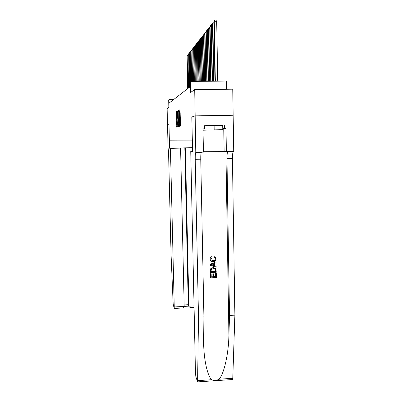 <?xml version="1.0" encoding="UTF-8"?>
<svg xmlns="http://www.w3.org/2000/svg" width="402" height="402" viewBox="0 0 402 402"><rect width="100%" height="100%" fill="white"/><g stroke="black" fill="none" stroke-linecap="round" stroke-linejoin="round"><path stroke-width="0.6" d="M179.538 125.766L179.604 126.318L180.423 126.117L180.483 125.278L180.051 109.691L179.227 110.123L179.191 110.716L179.669 113.691L179.362 118.248L179.87 122.489L179.538 125.766M179.684 125.158L180.483 125.143L180.372 126.127M180.131 110.068L180.051 111.193M179.508 117.62L180.312 117.605L180.227 118.746M177.131 125.876L176.87 125.881L176.493 121.63L176.151 121.746L176.187 126.379L176.272 127.127L177.086 126.926L177.141 126.138L176.815 112.168L176.729 111.429L175.915 111.856L175.975 117.309L176.061 118.042L176.408 117.902L176.523 112.64L175.87 112.65M176.87 125.881L176.523 112.64M182.503 307.997L174.187 308.44L173.167 303.977L171.066 254.858L168.574 152.634L168.081 147.976L167.523 125.087L168.986 124.605L169.378 140.806L192.342 140.891L191.819 117.012L195.256 115.871L191.819 117.012L192.573 151.785L190.744 151.504L195.467 372.93L195.864 376.709L197.593 381.895L198.493 317.163L195.216 159.328C195.171 155.584 195.362 153.273 195.784 152.398L194.709 89.616L190.679 92.4L190.442 81.425L189.895 81.892L190 86.847L169.026 103.138L168.94 99.696L168.679 99.922L168.86 107.45L167.121 108.651L167.523 125.087L168.976 124.605L169.549 148.207L170.428 148.343L174.257 306.952L184.186 306.424L180.588 148.112L170.428 148.343M178.377 125.816L178.468 126.59L179.347 126.379L179.408 125.555L178.98 110.254L178.101 110.716L178.051 111.54L178.377 125.816L179.176 125.801L179.217 126.409M178.197 126.66L177.352 126.866L177.262 126.102L176.94 112.108L176.986 111.299L177.347 111.103L177.568 117.585L177.659 118.344L177.91 118.243L177.85 110.846L178.197 126.66M194.709 89.616L232.748 89.179L233.15 115.248L195.256 115.871M176.543 122.525L176.523 121.741L176.151 121.746L176.533 121.746M226.643 89.249L226.507 81.068L190.442 81.425M173.538 99.636L168.94 99.696M179.166 125.303L179.176 125.801M179.056 110.62L178.85 111.46M179.895 111.193L179.875 110.706M180.066 118.746L180.056 118.238M180.041 117.61L179.98 114.912M180.207 126.168L180.222 125.751M179.242 125.273L178.795 111.5L178.835 122.806L179.247 125.268M179.87 114.912L179.93 117.61M179.945 118.238L179.955 118.746M178.036 125.555L178.086 126.685M177.89 119.369L177.87 118.339M177.709 123.53L177.97 125.555L178.091 123.414L177.925 119.354L177.709 123.53M176.639 112.635L176.684 111.841L175.92 111.851L176.8 111.781M176.945 125.881L176.996 126.952M217.733 81.154L216.688 21.251L214.281 21.246L213.914 21.713L214.975 81.179M215.346 81.179L214.281 21.246L214.869 20.1L215.834 20.1L216.688 21.251M213.914 21.713L214.869 20.1M217.648 129.896L206.161 130.102L217.648 129.896M204.568 125.896L222.703 125.57L222.773 129.67L203.01 130.213M203.01 130.147L222.773 129.67M203.869 128.967L203.889 130.032M214.105 125.61L214.181 129.756M216.276 273.365L216.351 277.561L210.583 277.837L210.507 273.782L211.171 273.752L211.231 276.993L213.01 276.908L212.954 273.893L213.618 273.857L213.673 276.877L215.673 276.782L215.608 273.395L216.206 273.275L215.522 273.275L215.583 276.656L213.673 276.702M213.618 273.857L212.839 273.727L212.894 276.742L211.231 276.862M211.171 273.752L210.442 273.692L210.583 277.837M215.748 268.551L213.135 267.521L210.829 268.576L210.442 269.451L210.417 272.44L210.507 269.541L210.904 268.687L213.251 267.677L215.969 268.913L216.256 272.26L210.482 272.531M214.005 256.406L213.944 257.365L214.005 256.406M215.422 258.923L215.266 258.235L215.331 258.813C215.14 260.059 214.356 260.677 212.995 260.657L213.11 260.808C214.462 260.818 215.231 260.189 215.422 258.923L215.331 258.813M210.156 259.094C210.166 257.953 210.713 257.19 211.794 256.793L211.688 256.662C210.638 257.074 210.105 257.858 210.095 259.014L210.392 260.189L210.095 259.014M198.493 317.163L203.909 316.866L203.623 342.504C203.804 359.855 207.472 375.84 211.658 379.709C214.02 380.784 216.462 380.624 218.984 379.217C223.899 374.403 228.577 354.182 228.929 335.343L229.527 315.454L226.959 158.544C226.944 154.815 227.241 152.514 227.859 151.644L227.969 151.569M216.065 261.813L210.266 264.27L210.281 265.189L210.326 264.36L216.065 261.813L216.08 262.672L214.316 263.411L214.361 265.863L216.15 266.441L216.165 267.3L210.346 265.275M216.15 266.441L214.356 265.752M229.527 315.454L234.879 315.158L232.431 158.408C232.421 154.685 232.738 152.388 233.386 151.514L233.507 151.438M201.467 152.192L201.382 152.268C200.925 153.137 200.719 155.448 200.759 159.192L203.909 316.866M218.984 379.217L232.783 378.287L234.879 315.158M196.005 152.318L203.437 152.147L202.985 128.896L204.628 128.861L202.985 129.092M222.703 125.61L204.568 125.741L204.628 128.861M224.311 125.374L224.361 128.489L225.989 128.454L226.371 151.604L233.718 151.433L233.16 115.248M190.744 151.504L192.563 151.459M203.432 151.705L226.371 151.604M232.783 378.287L232.482 379.538M225.989 128.454L222.758 128.786M222.758 128.675L224.361 128.489M215.266 258.235L213.944 257.365M211.794 256.793L211.985 257.602L210.824 259.104L210.975 259.838L213.11 260.808M214.115 256.546L215.854 257.782L216.085 258.818C215.959 260.591 214.969 261.526 213.125 261.622C211.889 261.707 210.98 261.23 210.392 260.189M212.08 265.134L213.688 265.652L213.653 263.682L211.005 264.787L213.688 265.652M213.542 263.732L213.573 265.496M215.572 271.481L215.12 268.958L213.251 268.491L211.211 269.566L211.135 271.687L215.572 271.481L211.13 271.561M215.552 270.3L215.487 271.36M215.387 269.33L215.462 270.174M192.488 147.685L169.549 148.207M192.488 147.846L180.588 148.112M185.402 148.001L188.89 306.178L194.04 305.902M174.187 308.44L174.257 306.952M184.819 147.936L188.287 304.711L188.98 306.711L190.327 307.58M188.463 305.46L188.287 304.711L184.156 304.932M182.764 307.982L184.186 306.424M213.879 81.194L212.834 23.095L212.482 23.547L213.522 81.194M213.939 23.095L212.834 23.095L213.417 21.964L213.919 21.964M212.482 23.547L213.417 21.964M212.457 81.204L211.432 24.884L211.09 25.326L212.105 81.209M212.507 24.889L211.432 24.884L212.005 23.768L212.487 23.768M211.09 25.326L212.005 23.768M211.075 81.219L210.075 26.622L209.738 27.05L210.733 81.224M211.115 26.622L210.075 26.622L210.638 25.522L211.095 25.522M209.738 27.05L210.638 25.522M209.733 81.234L208.754 28.306L208.427 28.723L209.407 81.234M209.764 28.311L208.754 28.306L209.311 27.22L209.743 27.22M208.427 28.723L209.311 27.22M208.432 81.244L207.472 29.944L207.156 30.346L208.11 81.249M208.452 29.944L207.472 29.944L208.025 28.874L208.432 28.874M207.156 30.346L208.025 28.874M207.166 81.259L206.226 31.532L205.919 31.924L206.854 81.259M207.181 31.532L206.226 31.532L206.774 30.477L207.161 30.477M205.919 31.924L206.774 30.477M205.935 81.269L205.015 33.08L204.718 33.456L205.633 81.274M205.94 33.08L205.015 33.08L205.558 32.034L205.924 32.034M204.718 33.456L205.558 32.034M204.739 81.284L203.839 34.582L203.553 34.949L204.442 81.284M204.739 34.577L203.839 34.582L204.372 33.547L204.718 33.547M203.553 34.949L204.372 33.547M203.573 81.294L202.698 36.039L202.417 36.401L203.286 81.294M203.573 36.039L202.698 36.039L203.553 35.019M202.417 36.401L203.226 35.019M202.442 81.304L201.583 37.461L201.312 37.808L202.161 81.31M202.437 37.461L201.583 37.461L202.417 36.451M201.312 37.808L202.105 36.451M201.337 81.315L200.503 38.843L200.236 39.185L201.065 81.32M201.332 38.843L200.503 38.843L201.312 37.848M200.261 81.325L199.447 40.19L199.186 40.522L201.015 37.848M199.216 81.335L198.422 41.501L198.171 41.823L198.925 40.527L199.186 40.527L200 81.33M200.256 40.185L199.447 40.19L199.955 39.205M198.171 41.823L198.96 81.34M199.206 41.496L198.422 41.501L198.925 40.527M198.196 81.345L197.422 42.778L197.945 81.35M198.186 42.773L197.422 42.778L198.171 41.813M197.176 43.089L197.92 41.813M197.201 81.355L196.447 44.019L196.96 81.36M197.191 44.019L196.447 44.019L197.186 43.069M196.206 44.326L196.94 43.069M196.231 81.365L195.498 45.235L195.995 81.37M196.226 45.23L195.498 45.235L196.226 44.295M195.261 45.532L195.985 44.295M195.287 81.375L194.568 46.416L195.055 81.38M195.282 46.416L194.568 46.416L195.287 45.486M194.342 46.707L195.05 45.486M194.362 81.385L193.663 47.572L194.136 81.385M194.357 47.567L193.663 47.572L194.372 46.652M193.442 47.853L194.141 46.652M193.462 81.395L192.784 48.697L193.241 81.395M193.462 48.692L192.784 48.697L193.483 47.788M192.568 48.974L193.256 47.788M192.583 81.4L191.925 49.798L192.367 81.405M192.583 49.793L191.925 49.798L192.608 48.898M191.709 50.069L192.392 48.898M191.724 81.41L191.081 50.868L191.513 81.415M191.729 50.868L191.081 50.868L191.759 49.979M190.875 51.134L191.543 49.979M190.885 81.42L190.262 51.918L190.679 81.42M190.89 51.913L190.262 51.918L190.93 51.039M190.061 52.175L190.719 51.039M190.071 81.742L189.262 53.195L189.975 86.862M190.076 52.938L189.458 52.943L190.116 52.069M189.262 53.195L189.91 52.074M189.387 87.319L188.674 53.943L189.191 87.47M189.277 53.938L188.674 53.943L189.327 53.079M188.483 54.19L189.126 53.079M188.618 87.917L187.91 54.918L188.427 88.063M188.498 54.918L187.91 54.918L188.548 54.069M187.719 55.159L188.352 54.069M187.865 88.505L187.161 55.878L187.679 88.646M187.734 55.873L187.161 55.878L187.794 55.034M186.975 56.114L187.598 55.034M180.423 122.479L179.87 122.489M180.392 121.258L179.84 121.268M180.337 118.741L179.553 118.756M180.222 117.645L179.403 117.66L180.217 117.65M180.247 114.907L179.694 114.917M180.222 113.681L179.669 113.691M180.166 111.193L179.387 111.203M180.051 110.108L179.232 110.118M179.568 125.188L180.387 125.178L179.578 125.183M178.779 111.53L178.051 111.54M178.905 110.696L178.106 110.711M179.403 125.298L179.131 125.303M178.046 126.092L177.262 126.102M177.443 112.098L176.94 112.108M176.986 111.299L177.403 111.289L176.991 111.289M178.076 118.339L177.659 118.344M176.463 117.299L175.975 117.309M176.955 126.369L176.187 126.379M176.584 122.525L176.101 122.535M228.929 335.343L225.899 151.559M226.959 158.544L232.431 158.408M200.759 159.192L195.216 159.328M197.749 380.649L211.658 379.709M223.753 128.715L224.13 151.373M180.483 125.117L179.709 125.133M180.312 117.58L179.533 117.595M180.046 110.113L179.227 110.123M178.9 110.701L178.101 110.716M178.242 125.55L177.97 125.555M176.83 112.635L176.573 112.64M201.382 152.268L195.784 152.398M227.859 151.644L233.386 151.514M197.593 381.895L232.532 379.533M194.071 307.384L190.111 307.595M188.377 305.244L188.98 306.711M184.186 306.404L188.754 306.158"/></g></svg>
